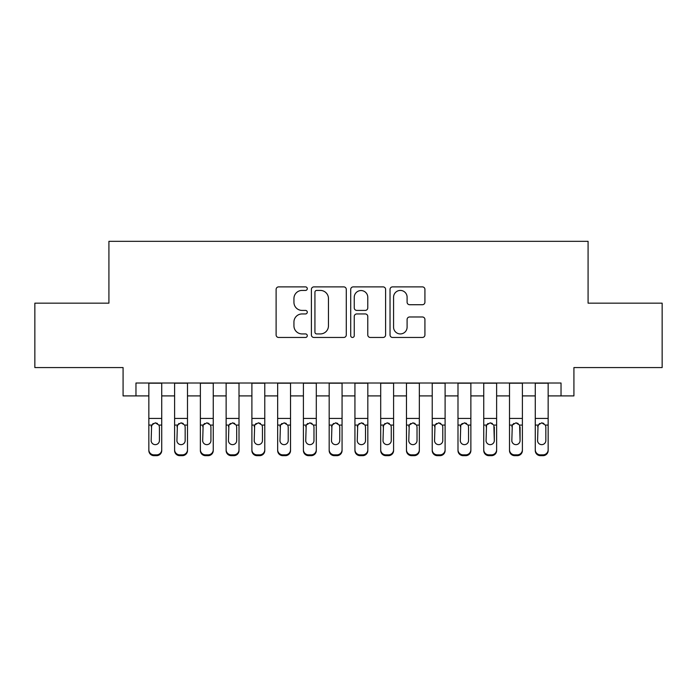 <?xml version="1.0" encoding="UTF-8"?>
<svg xmlns="http://www.w3.org/2000/svg" width="697" height="697" viewBox="0 0 697 697"><rect width="100%" height="100%" fill="white"/><g stroke="black" fill="none" stroke-linecap="round" stroke-linejoin="round"><path stroke-width="1.05" d="M307.281 288.663A1.769 1.769 0 0 0 305.513 286.885L278.643 286.885A2.527 2.527 0 0 0 276.117 289.421L276.117 334.935A2.527 2.527 0 0 0 278.643 337.461L305.513 337.461A1.769 1.769 0 0 0 307.281 335.693A1.769 1.769 0 0 0 305.513 333.924L302.036 333.924A8.094 8.094 0 0 1 293.942 325.83L293.942 322.04A8.094 8.094 0 0 1 302.036 313.946L305.513 313.946A1.769 1.769 0 0 0 307.281 312.178A1.769 1.769 0 0 0 305.513 310.409L302.036 310.409A8.094 8.094 0 0 1 293.942 302.315L293.942 298.525A8.094 8.094 0 0 1 302.036 290.431L305.513 290.431A1.769 1.769 0 0 0 307.281 288.663M422.399 304.72A2.527 2.527 0 0 0 424.926 302.184L424.926 289.421A2.527 2.527 0 0 0 422.399 286.885L392.559 286.885A2.527 2.527 0 0 0 390.032 289.421L390.032 334.935A2.527 2.527 0 0 0 392.559 337.461L422.399 337.461A2.527 2.527 0 0 0 424.926 334.935L424.926 319.505A2.527 2.527 0 0 0 422.399 316.978L409.627 316.978A2.527 2.527 0 0 0 407.1 319.505L407.1 327.154A6.761 6.761 0 0 1 400.339 333.924A6.761 6.761 0 0 1 393.57 327.154L393.57 297.192A6.761 6.761 0 0 1 400.339 290.431A6.761 6.761 0 0 1 407.1 297.192L407.1 302.184A2.527 2.527 0 0 0 409.627 304.72L422.399 304.72M135.967 395.905L135.967 383.019L561.033 383.019L561.033 395.905L573.919 395.905L573.919 367.563L662.15 367.563L662.15 303.16L588.085 303.16L588.085 241.328L108.915 241.328L108.915 303.16L34.85 303.16L34.85 367.563L123.081 367.563L123.081 395.905L148.844 395.905M346.287 289.421A2.527 2.527 0 0 0 343.76 286.885L313.92 286.885A2.527 2.527 0 0 0 311.393 289.421L311.393 334.935A2.527 2.527 0 0 0 313.92 337.461L343.76 337.461A2.527 2.527 0 0 0 346.287 334.935L346.287 289.421M353.24 286.885L383.08 286.885A2.527 2.527 0 0 1 385.607 289.421L385.607 334.935A2.527 2.527 0 0 1 383.08 337.461L370.307 337.461A2.527 2.527 0 0 1 367.781 334.935L367.781 316.473A2.527 2.527 0 0 0 365.254 313.946L356.786 313.946A2.527 2.527 0 0 0 354.25 316.473L354.25 335.693A1.769 1.769 0 0 1 352.482 337.461A1.769 1.769 0 0 1 350.713 335.693L350.713 289.421A2.527 2.527 0 0 1 353.24 286.885M161.73 395.905L174.607 395.905M187.493 395.905L200.37 395.905M213.247 395.905L226.133 395.905M239.01 395.905L251.896 395.905M264.773 395.905L277.659 395.905M290.536 395.905L303.413 395.905M316.299 395.905L329.176 395.905M342.061 395.905L354.939 395.905M367.824 395.905L380.701 395.905M393.587 395.905L406.464 395.905M419.341 395.905L432.227 395.905M445.104 395.905L457.99 395.905M470.867 395.905L483.753 395.905M496.63 395.905L509.507 395.905M522.393 395.905L535.27 395.905M548.156 395.905L561.033 395.905M316.699 290.431A1.769 1.769 0 0 0 314.931 292.2L314.931 332.155A1.769 1.769 0 0 0 316.699 333.924L320.367 333.924A8.094 8.094 0 0 0 328.461 325.83L328.461 298.525A8.094 8.094 0 0 0 320.367 290.431L316.699 290.431M367.781 297.323A6.761 6.761 0 0 0 361.02 290.553A6.761 6.761 0 0 0 354.25 297.323L354.25 307.874A2.527 2.527 0 0 0 356.786 310.409L365.254 310.409A2.527 2.527 0 0 0 367.781 307.874L367.781 297.323M148.844 425.893L148.844 449.748A5.149 5.114 -0 0 0 154.002 454.862L156.572 454.862A5.149 5.114 -0 0 0 161.73 449.748L161.73 450.558A5.149 5.114 180 0 1 156.572 455.672L156.572 454.862M159.413 440.548L159.413 426.982L159.413 440.548A4.121 4.086 180 0 1 155.283 444.642A4.121 4.086 180 0 0 159.413 440.548M151.162 441.358L151.162 440.548A4.121 4.086 180 0 0 155.283 444.642M153.14 423.445L151.162 426.66M157.435 423.445L155.283 422.835L158.951 425.083L159.413 426.982M161.73 383.019L161.73 449.748M148.844 383.019L148.844 450.558A5.149 5.114 180 0 0 154.002 455.672L156.572 455.672M148.844 425.083L151.624 425.083L151.162 440.548M151.624 425.083L155.283 422.835M174.607 425.893L174.607 450.558A5.149 5.114 180 0 0 179.756 455.672L182.335 455.672L182.335 454.862A5.149 5.114 0 0 0 187.493 449.748L187.493 450.558A5.149 5.114 180 0 1 182.335 455.672M185.167 440.548L185.167 426.982L185.167 440.548A4.121 4.086 180 0 1 181.046 444.642A4.121 4.086 180 0 0 185.167 440.548M176.925 441.358L176.925 440.548A4.121 4.086 180 0 0 181.046 444.642M178.894 423.445L176.925 426.66M183.198 423.445L181.046 422.835L184.714 425.083L185.167 426.982M200.37 425.893L200.37 450.558A5.149 5.114 180 0 0 205.519 455.672L208.098 455.672L208.098 454.862A5.149 5.114 0 0 0 213.247 449.748L213.247 450.558A5.149 5.114 180 0 1 208.098 455.672M210.93 440.548L210.93 426.982L210.93 440.548A4.121 4.086 180 0 1 206.809 444.642A4.121 4.086 180 0 0 210.93 440.548M202.688 441.358L202.688 440.548A4.121 4.086 180 0 0 206.809 444.642M204.657 423.445L203.141 425.083L202.688 426.66M208.961 423.445L206.809 422.835L210.477 425.083L210.93 426.982M226.133 425.893L226.133 450.558A5.149 5.114 180 0 0 231.282 455.672L233.861 455.672L233.861 454.862A5.149 5.114 0 0 0 239.01 449.748L239.01 450.558A5.149 5.114 180 0 1 233.861 455.672M236.692 440.548L236.692 426.982L236.692 440.548A4.121 4.086 180 0 1 232.571 444.642A4.121 4.086 180 0 0 236.692 440.548M228.45 441.358L228.45 440.548A4.121 4.086 180 0 0 232.571 444.642M230.419 423.445L228.904 425.083L228.45 426.66M234.723 423.445L232.571 422.835L236.239 425.083L236.692 426.982M251.896 425.893L251.896 450.558A5.149 5.114 180 0 0 257.045 455.672L259.624 455.672L259.624 454.862A5.149 5.114 0 0 0 264.773 449.748L264.773 450.558A5.149 5.114 180 0 1 259.624 455.672M262.455 440.548L262.455 426.982L262.455 440.548A4.121 4.086 180 0 1 258.334 444.642A4.121 4.086 180 0 0 262.455 440.548M254.213 441.358L254.213 440.548A4.121 4.086 180 0 0 258.334 444.642M256.182 423.445L254.666 425.083L254.213 426.66M260.486 423.445L258.334 422.835L262.002 425.083L262.455 426.982M187.493 383.019L187.493 450.558M174.607 383.019L174.607 449.748A5.149 5.114 0 0 0 179.756 454.862L182.335 454.862M179.756 454.862L179.756 455.672A5.149 5.114 180 0 1 174.607 450.558L174.607 449.748L174.607 450.558M174.607 425.083L177.386 425.083L176.925 440.548M177.386 425.083L181.046 422.835M213.247 383.019L213.247 450.558M200.37 383.019L200.37 449.748A5.149 5.114 0 0 0 205.519 454.862L208.098 454.862M205.519 454.862L205.519 455.672A5.149 5.114 180 0 1 200.37 450.558L200.37 449.748L200.37 450.558M200.37 425.083L203.141 425.083L202.688 440.548M203.141 425.083L206.809 422.835M239.01 383.019L239.01 450.558M226.133 383.019L226.133 449.748A5.149 5.114 0 0 0 231.282 454.862L233.861 454.862M231.282 454.862L231.282 455.672A5.149 5.114 180 0 1 226.133 450.558L226.133 449.748L226.133 450.558M226.133 425.083L228.904 425.083L228.45 440.548M228.904 425.083L232.571 422.835M264.773 383.019L264.773 450.558M251.896 383.019L251.896 449.748A5.149 5.114 0 0 0 257.045 454.862L259.624 454.862M257.045 454.862L257.045 455.672A5.149 5.114 180 0 1 251.896 450.558L251.896 449.748L251.896 450.558M251.896 425.083L254.666 425.083L254.213 440.548M254.666 425.083L258.334 422.835M277.659 425.893L277.659 450.558A5.149 5.114 180 0 0 282.808 455.672L285.387 455.672L285.387 454.862A5.149 5.114 0 0 0 290.536 449.748L290.536 450.558A5.149 5.114 180 0 1 285.387 455.672M288.218 440.548L288.218 426.982L288.218 440.548A4.121 4.086 180 0 1 284.097 444.642A4.121 4.086 180 0 0 288.218 440.548M279.976 441.358L279.976 440.548A4.121 4.086 180 0 0 284.097 444.642M281.945 423.445L280.429 425.083L279.976 426.66M286.249 423.445L284.097 422.835L287.765 425.083L288.218 426.982M290.536 383.019L290.536 450.558M277.659 383.019L277.659 449.748A5.149 5.114 0 0 0 282.808 454.862L285.387 454.862M282.808 454.862L282.808 455.672A5.149 5.114 180 0 1 277.659 450.558L277.659 449.748L277.659 450.558M277.659 425.083L280.429 425.083L279.976 440.548M280.429 425.083L284.097 422.835M303.413 425.893L303.413 450.558A5.149 5.114 180 0 0 308.571 455.672L311.15 455.672L311.15 454.862A5.149 5.114 0 0 0 316.299 449.748L316.299 450.558A5.149 5.114 180 0 1 311.15 455.672M313.981 440.548L313.981 426.982L313.981 440.548A4.121 4.086 180 0 1 309.86 444.642A4.121 4.086 180 0 0 313.981 440.548M305.739 441.358L305.739 440.548A4.121 4.086 180 0 0 309.86 444.642M307.708 423.445L306.192 425.083L305.739 426.66M312.012 423.445L309.86 422.835L313.519 425.083L313.981 426.982M316.299 383.019L316.299 450.558M303.413 383.019L303.413 449.748A5.149 5.114 0 0 0 308.571 454.862L311.15 454.862M308.571 454.862L308.571 455.672A5.149 5.114 180 0 1 303.413 450.558L303.413 449.748L303.413 450.558M303.413 425.083L306.192 425.083L305.739 440.548M306.192 425.083L309.86 422.835M329.176 425.893L329.176 450.558A5.149 5.114 180 0 0 334.333 455.672L336.904 455.672L336.904 454.862A5.149 5.114 0 0 0 342.061 449.748L342.061 450.558A5.149 5.114 180 0 1 336.904 455.672M339.744 440.548L339.744 426.982L339.744 440.548A4.121 4.086 180 0 1 335.623 444.642A4.121 4.086 180 0 0 339.744 440.548M331.493 441.358L331.493 440.548A4.121 4.086 180 0 0 335.623 444.642M333.471 423.445L331.493 426.66M337.766 423.445L335.623 422.835L339.282 425.083L339.744 426.982M342.061 383.019L342.061 450.558M329.176 383.019L329.176 449.748A5.149 5.114 0 0 0 334.333 454.862L336.904 454.862M334.333 454.862L334.333 455.672A5.149 5.114 180 0 1 329.176 450.558L329.176 449.748L329.176 450.558M329.176 425.083L331.955 425.083L331.493 440.548M331.955 425.083L335.623 422.835M354.939 425.893L354.939 450.558A5.149 5.114 180 0 0 360.096 455.672L362.667 455.672L362.667 454.862A5.149 5.114 0 0 0 367.824 449.748L367.824 450.558A5.149 5.114 180 0 1 362.667 455.672M365.507 440.548L365.507 426.982L365.507 440.548A4.121 4.086 180 0 1 361.377 444.642A4.121 4.086 180 0 0 365.507 440.548M357.256 441.358L357.256 440.548A4.121 4.086 180 0 0 361.377 444.642M359.234 423.445L357.256 426.66M363.529 423.445L361.377 422.835L365.045 425.083L365.507 426.982M367.824 383.019L367.824 450.558M354.939 383.019L354.939 449.748A5.149 5.114 0 0 0 360.096 454.862L362.667 454.862M360.096 454.862L360.096 455.672A5.149 5.114 180 0 1 354.939 450.558L354.939 449.748L354.939 450.558M354.939 425.083L357.718 425.083L357.256 440.548M357.718 425.083L361.377 422.835M380.701 425.893L380.701 450.558A5.149 5.114 180 0 0 385.85 455.672L388.429 455.672L388.429 454.862A5.149 5.114 0 0 0 393.587 449.748L393.587 450.558A5.149 5.114 180 0 1 388.429 455.672M391.261 440.548L391.261 426.982L391.261 440.548A4.121 4.086 180 0 1 387.14 444.642A4.121 4.086 180 0 0 391.261 440.548M383.019 441.358L383.019 440.548A4.121 4.086 180 0 0 387.14 444.642M384.988 423.445L383.019 426.66M389.292 423.445L387.14 422.835L390.808 425.083L391.261 426.982M393.587 383.019L393.587 450.558M380.701 383.019L380.701 449.748A5.149 5.114 0 0 0 385.85 454.862L388.429 454.862M385.85 454.862L385.85 455.672A5.149 5.114 180 0 1 380.701 450.558L380.701 449.748L380.701 450.558M380.701 425.083L383.481 425.083L383.019 440.548M383.481 425.083L387.14 422.835M406.464 425.893L406.464 450.558A5.149 5.114 180 0 0 411.613 455.672L414.192 455.672L414.192 454.862A5.149 5.114 0 0 0 419.341 449.748L419.341 450.558A5.149 5.114 180 0 1 414.192 455.672M417.024 440.548L417.024 426.982L417.024 440.548A4.121 4.086 180 0 1 412.903 444.642A4.121 4.086 180 0 0 417.024 440.548M408.782 441.358L408.782 440.548A4.121 4.086 180 0 0 412.903 444.642M410.751 423.445L409.235 425.083L408.782 426.66M415.055 423.445L412.903 422.835L416.571 425.083L417.024 426.982M419.341 383.019L419.341 450.558M406.464 383.019L406.464 449.748A5.149 5.114 0 0 0 411.613 454.862L414.192 454.862M411.613 454.862L411.613 455.672A5.149 5.114 180 0 1 406.464 450.558L406.464 449.748L406.464 450.558M406.464 425.083L409.235 425.083L408.782 440.548M409.235 425.083L412.903 422.835M432.227 425.893L432.227 450.558A5.149 5.114 180 0 0 437.376 455.672L439.955 455.672L439.955 454.862A5.149 5.114 0 0 0 445.104 449.748L445.104 450.558A5.149 5.114 180 0 1 439.955 455.672M442.787 440.548L442.787 426.982L442.787 440.548A4.121 4.086 180 0 1 438.666 444.642A4.121 4.086 180 0 0 442.787 440.548M434.545 441.358L434.545 440.548A4.121 4.086 180 0 0 438.666 444.642M436.514 423.445L434.998 425.083L434.545 426.66M440.818 423.445L438.666 422.835L442.334 425.083L442.787 426.982M445.104 383.019L445.104 450.558M432.227 383.019L432.227 449.748A5.149 5.114 0 0 0 437.376 454.862L439.955 454.862M437.376 454.862L437.376 455.672A5.149 5.114 180 0 1 432.227 450.558L432.227 449.748L432.227 450.558M432.227 425.083L434.998 425.083L434.545 440.548M434.998 425.083L438.666 422.835M457.99 425.893L457.99 450.558A5.149 5.114 180 0 0 463.139 455.672L465.718 455.672L465.718 454.862A5.149 5.114 0 0 0 470.867 449.748L470.867 450.558A5.149 5.114 180 0 1 465.718 455.672M468.55 440.548L468.55 426.982L468.55 440.548A4.121 4.086 180 0 1 464.429 444.642A4.121 4.086 180 0 0 468.55 440.548M460.308 441.358L460.308 440.548A4.121 4.086 180 0 0 464.429 444.642M462.277 423.445L460.761 425.083L460.308 426.66M466.581 423.445L464.429 422.835L468.096 425.083L468.55 426.982M470.867 383.019L470.867 450.558M457.99 383.019L457.99 449.748A5.149 5.114 0 0 0 463.139 454.862L465.718 454.862M463.139 454.862L463.139 455.672A5.149 5.114 180 0 1 457.99 450.558L457.99 449.748L457.99 450.558M457.99 425.083L460.761 425.083L460.308 440.548M460.761 425.083L464.429 422.835M496.63 383.019L496.63 450.558A5.149 5.114 180 0 1 491.481 455.672L491.481 454.862A5.149 5.114 0 0 0 496.63 449.748L496.63 450.558M483.753 383.019L483.753 449.748A5.149 5.114 0 0 0 488.902 454.862L491.481 454.862M488.902 454.862L488.902 455.672A5.149 5.114 180 0 1 483.753 450.558A5.149 5.114 180 0 0 488.902 455.672L491.481 455.672M493.859 425.083L494.312 440.548A4.121 4.086 180 0 1 490.191 444.642A4.121 4.086 180 0 1 486.07 440.548L486.523 425.083L490.191 422.835L493.859 425.083L496.63 425.083M483.753 450.558L483.753 425.893M522.393 383.019L522.393 450.558A5.149 5.114 180 0 1 517.244 455.672L517.244 454.862A5.149 5.114 0 0 0 522.393 449.748L522.393 450.558M509.507 383.019L509.507 449.748A5.149 5.114 0 0 0 514.665 454.862L517.244 454.862M514.665 454.862L514.665 455.672A5.149 5.114 180 0 1 509.507 450.558A5.149 5.114 180 0 0 514.665 455.672L517.244 455.672M519.613 425.083L520.075 440.548A4.121 4.086 180 0 1 515.954 444.642A4.121 4.086 180 0 1 511.833 440.548L512.286 425.083L515.954 422.835L519.613 425.083L522.393 425.083M509.507 450.558L509.507 425.893M490.191 444.642A4.121 4.086 180 0 0 494.312 440.548L494.312 426.982M486.07 441.358L486.07 440.548M488.039 423.445L486.523 425.083L486.07 426.66M492.343 423.445L490.191 422.835M515.954 444.642A4.121 4.086 180 0 0 520.075 440.548L520.075 426.982M511.833 441.358L511.833 440.548M513.802 423.445L512.286 425.083L511.833 426.66M518.106 423.445L515.954 422.835M535.27 425.893L535.27 450.558A5.149 5.114 180 0 0 540.428 455.672L542.998 455.672L542.998 454.862A5.149 5.114 0 0 0 548.156 449.748L548.156 450.558A5.149 5.114 180 0 1 542.998 455.672M545.838 440.548L545.838 426.982L545.838 440.548A4.121 4.086 180 0 1 541.717 444.642A4.121 4.086 180 0 0 545.838 440.548M537.587 441.358L537.587 440.548A4.121 4.086 180 0 0 541.717 444.642M539.565 423.445L537.587 426.66M543.86 423.445L541.717 422.835L545.376 425.083L545.838 426.982M548.156 383.019L548.156 450.558M535.27 383.019L535.27 449.748A5.149 5.114 0 0 0 540.428 454.862L542.998 454.862M540.428 454.862L540.428 455.672A5.149 5.114 180 0 1 535.27 450.558L535.27 449.748L535.27 450.558M535.27 425.083L538.049 425.083L537.587 440.548M538.049 425.083L541.717 422.835M158.951 425.083L161.73 425.083M148.844 418.418L161.73 418.418M148.844 383.202L161.73 383.202M154.002 454.862L154.002 455.672M184.714 425.083L187.493 425.083M174.607 418.418L187.493 418.418M174.607 383.202L187.493 383.202M210.477 425.083L213.247 425.083M200.37 418.418L213.247 418.418M200.37 383.202L213.247 383.202M236.239 425.083L239.01 425.083M226.133 418.418L239.01 418.418M226.133 383.202L239.01 383.202M262.002 425.083L264.773 425.083M251.896 418.418L264.773 418.418M251.896 383.202L264.773 383.202M287.765 425.083L290.536 425.083M277.659 418.418L290.536 418.418M277.659 383.202L290.536 383.202M313.519 425.083L316.299 425.083M303.413 418.418L316.299 418.418M303.413 383.202L316.299 383.202M339.282 425.083L342.061 425.083M329.176 418.418L342.061 418.418M329.176 383.202L342.061 383.202M365.045 425.083L367.824 425.083M354.939 418.418L367.824 418.418M354.939 383.202L367.824 383.202M390.808 425.083L393.587 425.083M380.701 418.418L393.587 418.418M380.701 383.202L393.587 383.202M416.571 425.083L419.341 425.083M406.464 418.418L419.341 418.418M406.464 383.202L419.341 383.202M442.334 425.083L445.104 425.083M432.227 418.418L445.104 418.418M432.227 383.202L445.104 383.202M468.096 425.083L470.867 425.083M457.99 418.418L470.867 418.418M457.99 383.202L470.867 383.202M483.753 425.083L486.523 425.083M483.753 418.418L496.63 418.418M483.753 383.202L496.63 383.202M509.507 425.083L512.286 425.083M509.507 418.418L522.393 418.418M509.507 383.202L522.393 383.202M545.376 425.083L548.156 425.083M535.27 418.418L548.156 418.418M535.27 383.202L548.156 383.202"/></g></svg>
